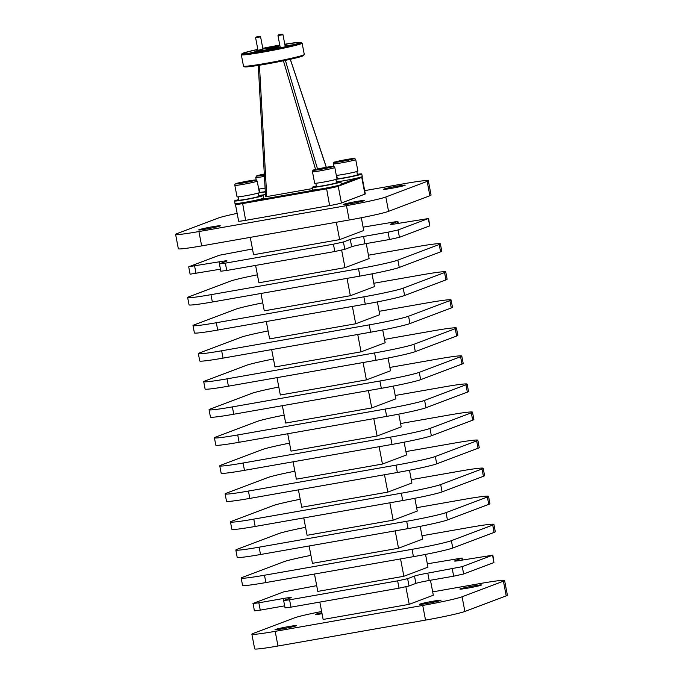 <?xml version="1.0" encoding="UTF-8"?>
<svg xmlns="http://www.w3.org/2000/svg" width="683" height="683" viewBox="0 0 683 683"><rect width="100%" height="100%" fill="white"/><g stroke="black" fill="none" stroke-linecap="round" stroke-linejoin="round"><path stroke-width="1.02" d="M419.849 604.122A10.979 0.555 169.2 0 1 431.647 601.467A10.979 0.555 169.2 0 1 441.013 600.237A10.979 0.555 169.2 0 1 440.612 600.477A10.979 0.555 169.2 0 1 428.813 603.123A10.979 0.555 169.2 0 1 419.447 604.353A10.979 0.555 169.2 0 1 419.849 604.122M460.308 588.848A10.979 0.555 169.2 0 1 472.107 586.193A10.979 0.555 169.2 0 1 481.472 584.972A10.979 0.555 169.2 0 1 481.071 585.203A10.979 0.555 169.2 0 1 469.272 587.858A10.979 0.555 169.2 0 1 459.907 589.087A10.979 0.555 169.2 0 1 460.308 588.848M322.043 613.71A10.979 0.555 169.2 0 1 315.452 614.444A10.979 0.555 169.2 0 1 315.853 614.213A10.979 0.555 169.2 0 1 321.855 612.702M275.394 629.478A10.979 0.555 169.2 0 1 287.193 626.832A10.979 0.555 169.2 0 1 296.559 625.602A10.979 0.555 169.2 0 1 296.166 625.833A10.979 0.555 169.2 0 1 284.359 628.488A10.979 0.555 169.2 0 1 274.993 629.717A10.979 0.555 169.2 0 1 275.394 629.478M397.335 186.135A10.979 0.555 -10.8 0 0 383.641 189.293A10.979 0.555 -10.8 0 0 391.513 188.329A10.979 0.555 -10.8 0 0 405.207 185.178A10.979 0.555 -10.8 0 0 397.335 186.135M356.876 201.408A10.979 0.555 -10.8 0 0 343.182 204.559A10.979 0.555 -10.8 0 0 351.053 203.602A10.979 0.555 -10.8 0 0 364.748 200.443A10.979 0.555 -10.8 0 0 356.876 201.408M212.422 226.765A10.979 0.555 -10.8 0 0 198.727 229.923A10.979 0.555 -10.8 0 0 206.608 228.959A10.979 0.555 -10.8 0 0 220.302 225.808A10.979 0.555 -10.8 0 0 212.422 226.765M278.024 35.584L282.916 34.705L282.199 34.15L278.493 34.859L282.199 34.15M238.717 199.624A14.625 0.743 -10.8 0 0 235.037 200.648A14.625 0.743 -10.8 0 0 234.508 200.964A14.625 0.743 -10.8 0 0 246.99 199.325A14.625 0.743 -10.8 0 0 262.707 195.79A14.625 0.743 -10.8 0 0 263.237 195.483A14.625 0.743 -10.8 0 0 258.831 195.782M234.508 200.964L234.995 203.517A14.625 0.743 -10.8 0 0 236.514 203.551A14.625 0.743 169.2 0 0 240.843 202.996A14.625 0.743 -10.8 0 0 250.089 201.383A14.625 0.743 169.2 0 0 263.194 198.343A14.625 0.743 169.2 0 0 263.723 198.036L263.237 195.483M238.196 196.883L238.819 200.145A10.236 0.521 -10.8 0 0 247.553 199.001A10.236 0.521 -10.8 0 0 258.558 196.525A10.236 0.521 -10.8 0 0 258.934 196.303L258.311 193.041M259.378 192.58A11.372 0.572 169.2 0 1 258.968 192.828A11.372 0.572 169.2 0 1 246.734 195.577A11.372 0.572 169.2 0 1 237.035 196.849L234.841 185.366A11.372 0.572 -10.8 0 0 243.003 184.376A11.372 0.572 -10.8 0 0 256.774 181.345A11.372 0.572 -10.8 0 0 257.192 181.106L259.378 192.58M258.703 192.922A14.625 0.743 -10.8 0 0 265.303 191.897M265.448 194.51A14.625 0.743 169.2 0 1 258.78 195.517M259.105 188.986L259.728 192.247A10.236 0.521 -10.8 0 0 265.286 191.658M316.34 185.998A14.625 0.743 -10.8 0 0 313.693 186.69A14.625 0.743 -10.8 0 0 312.131 187.338A14.625 0.743 -10.8 0 0 323.213 185.955A14.625 0.743 -10.8 0 0 339.297 182.498A14.625 0.743 -10.8 0 0 340.86 181.857A14.625 0.743 -10.8 0 0 336.454 182.156M340.86 181.857L341.346 184.401A14.625 0.743 -10.8 0 1 339.784 185.05A14.625 0.743 -10.8 0 1 334.619 186.331A14.625 0.743 169.2 0 1 328.25 187.654A14.625 0.743 -10.8 0 1 318.91 189.302A14.625 0.743 169.2 0 1 312.618 189.883L312.131 187.338M315.819 183.249L316.442 186.51A10.236 0.521 -10.8 0 0 324.194 185.545A10.236 0.521 -10.8 0 0 335.455 183.129A10.236 0.521 -10.8 0 0 336.548 182.677L335.925 179.416M337.001 178.955A11.372 0.572 169.2 0 1 335.78 179.458A11.372 0.572 169.2 0 1 323.272 182.148A11.372 0.572 169.2 0 1 314.65 183.223L312.464 171.74A11.372 0.572 -10.8 0 0 318.568 171.1A11.372 0.572 -10.8 0 0 333.594 167.984A11.372 0.572 -10.8 0 0 334.807 167.48L337.001 178.955M336.326 179.287A14.625 0.743 -10.8 0 0 360.197 174.609A14.625 0.743 -10.8 0 0 361.768 173.96A14.625 0.743 -10.8 0 0 357.354 174.267M361.768 173.96L362.255 176.513A14.625 0.743 -10.8 0 1 360.684 177.162A14.625 0.743 -10.8 0 1 357.405 178.007A14.625 0.743 169.2 0 1 336.403 181.891M336.719 175.36L337.342 178.622A10.236 0.521 -10.8 0 0 345.103 177.657A10.236 0.521 -10.8 0 0 356.364 175.241A10.236 0.521 -10.8 0 0 357.457 174.788L356.833 171.527M355.715 159.591C353.879 157.79 356.458 158.336 348.825 159.122L335.191 161.965C334.115 161.965 333.509 162.597 333.372 163.852A11.372 0.572 -10.8 0 0 339.468 163.203A11.372 0.572 -10.8 0 0 354.494 160.095A11.372 0.572 -10.8 0 0 355.715 159.591L357.901 171.066A11.372 0.572 169.2 0 1 356.688 171.57A11.372 0.572 169.2 0 1 346.17 173.892A11.372 0.572 169.2 0 1 336.318 175.394M236.036 203.594L235.456 204.439A9.75 0.495 -10.8 0 0 235.447 204.465A9.75 0.495 -10.8 0 0 236.677 204.473A9.75 0.495 -10.8 0 0 242.439 203.611L326.423 188.867A9.75 0.495 -10.8 0 0 333.705 187.432A9.75 0.495 -10.8 0 0 338.23 186.271L361.751 177.392A9.75 0.495 -10.8 0 0 362.11 177.187A9.75 0.495 -10.8 0 0 362.092 177.162L361.64 176.854M235.447 204.465L238.64 221.19A9.75 0.495 -10.8 0 0 239.87 221.198A9.75 0.495 -10.8 0 0 245.632 220.336L329.616 205.592A9.75 0.495 -10.8 0 0 336.89 204.157A9.75 0.495 -10.8 0 0 341.423 202.996L364.944 194.117A9.75 0.495 -10.8 0 0 365.303 193.912L362.11 177.187M258.012 50.354L255.613 37.787L260.599 36.839L259.839 36.319L256.134 37.027L259.839 36.319M262.793 48.331A30.129 1.528 169.2 0 1 279.543 45.129A30.129 1.528 169.2 0 1 279.782 45.087M284.785 44.233A30.129 1.528 169.2 0 1 301.101 42.431A30.129 1.528 169.2 0 1 263.578 51.157A30.129 1.528 169.2 0 1 241.987 53.701A30.129 1.528 169.2 0 1 257.824 49.381M241.987 53.701L241.33 54.666A30.957 1.562 -10.8 0 0 241.312 54.751A30.957 1.562 -10.8 0 0 263.51 52.045A30.957 1.562 -10.8 0 0 302.125 43.149A30.957 1.562 -10.8 0 0 302.065 43.08L301.101 42.431M302.125 43.149L304.285 54.486A30.957 1.562 169.2 0 1 304.259 54.572A30.957 1.562 169.2 0 1 265.678 63.382A30.957 1.562 169.2 0 1 243.524 66.157A30.957 1.562 169.2 0 1 243.472 66.089L241.312 54.751M243.524 66.157L244.488 66.814A30.129 1.528 -10.8 0 0 266.046 64.108A30.129 1.528 -10.8 0 0 303.602 55.536L304.259 54.572M265.772 196.738L266.737 196.593L259.438 65.227M279.928 45.881A15.478 0.785 -10.8 0 0 275.659 46.598A15.478 0.785 -10.8 0 0 256.356 51.046A15.478 0.785 -10.8 0 0 267.463 49.688A15.478 0.785 -10.8 0 0 280.175 47.161M246.341 53.522L246.128 52.42L244.301 53.112A28.063 1.417 -10.8 0 0 243.993 53.402A28.063 1.417 -10.8 0 0 260.923 51.498L267.446 50.354A28.063 1.417 -10.8 0 0 296.994 43.857L298.855 43.37M279.791 45.146L275.676 45.932L275.804 46.572M244.301 53.112L244.386 53.556M288.61 46.034L292.674 45.052M252.932 603.524L258.848 602.807L260.249 610.132L254.324 610.858L253.231 603.345L283.496 591.922L316.699 585.655M397.643 580.849L289.575 599.819L290.975 607.153L399.034 588.183L397.643 580.849L407.631 578.655L414.496 576.068A10.979 0.555 169.2 0 1 427.789 573.139L462.263 566.651L463.663 573.985L493.937 562.553L492.537 555.228L462.263 566.651M314.479 574.036L317.791 591.393L403.866 576.281L427.976 567.18L425.535 554.408M258.848 602.807L283.334 598.504A10.979 0.555 169.2 0 1 291.214 597.548A10.979 0.555 169.2 0 1 290.813 597.779L283.65 600.545L289.575 599.819M492.537 555.228L462.425 560.069A10.979 0.555 169.2 0 1 454.554 561.025A10.979 0.555 169.2 0 1 454.955 560.794L462.109 558.028L427.327 563.817M260.249 610.132L284.666 605.847M492.836 555.048L493.937 562.553M463.663 573.985L453.674 576.179L452.274 568.845M407.631 578.655L409.032 585.988L415.887 583.402A10.979 0.555 169.2 0 1 429.189 580.473L453.674 576.179M409.032 585.988L399.034 588.183M290.975 607.153L285.05 607.879L283.65 600.545M237.146 213.369A32.494 1.648 -10.8 0 0 218.116 218.099L176.786 233.697A32.494 1.648 -10.8 0 0 175.608 234.389A32.494 1.648 -10.8 0 0 198.915 231.554L346.469 205.643A32.494 1.648 -10.8 0 0 385.827 196.994L427.148 181.396A32.494 1.648 -10.8 0 0 428.335 180.705A32.494 1.648 -10.8 0 0 405.019 183.548L364.671 190.634M266.592 48.852L278.143 46.82L266.652 49.167M285.11 45.923A15.478 0.785 -10.8 0 0 286.766 45.24A15.478 0.785 -10.8 0 0 284.973 45.215M312.37 188.585L266.737 196.593M357.405 178.007L341.287 184.094M334.619 186.331A8.922 0.452 169.2 0 1 328.25 187.654M318.91 189.302L250.089 201.383M240.843 202.996A8.922 0.452 169.2 0 1 236.514 203.551M294.16 44.668A28.063 1.417 -10.8 0 0 286.851 45.701M256.441 51.498A28.063 1.417 -10.8 0 0 249.269 53.231M298.821 43.174A28.063 1.417 -10.8 0 0 299.128 42.884A28.063 1.417 -10.8 0 0 284.811 44.352M275.676 45.932A28.063 1.417 -10.8 0 0 262.81 48.433M257.85 49.492A28.063 1.417 -10.8 0 0 246.128 52.42M251.865 634.183L254.665 648.85A32.494 1.648 -10.8 0 0 277.981 646.007L425.535 620.104A32.494 1.648 -10.8 0 0 464.884 611.456L506.214 595.858A32.494 1.648 -10.8 0 0 507.392 595.166L504.6 580.499A32.494 1.648 169.2 0 1 503.414 581.19L462.084 596.788A32.494 1.648 169.2 0 1 422.734 605.437L275.181 631.348A32.494 1.648 169.2 0 1 251.865 634.183A32.494 1.648 169.2 0 1 253.051 633.491L294.382 617.893A32.494 1.648 169.2 0 1 321.625 611.498M175.608 234.389L178.34 248.74A32.494 1.648 -10.8 0 0 201.656 245.897L349.209 219.994A32.494 1.648 -10.8 0 0 388.559 211.346L429.889 195.748A32.494 1.648 -10.8 0 0 431.067 195.056L428.335 180.705M363.108 227.149L397.89 221.36L398.274 223.392M225.356 263.151L226.747 270.485L334.815 251.515L333.415 244.181L225.356 263.151L219.431 263.877L226.585 261.111A10.979 0.555 -10.8 0 0 226.987 260.88A10.979 0.555 -10.8 0 0 219.115 261.837L189.003 266.677L219.277 255.254L252.471 248.988M333.415 244.181L343.412 241.987L344.813 249.321L334.815 251.515M388.046 232.177L398.044 229.983L399.444 237.317L389.447 239.511L388.046 232.177L363.561 236.472A10.979 0.555 -10.8 0 0 350.268 239.4L343.412 241.987M399.444 237.317L429.709 225.885L428.309 218.56L398.044 229.983M428.309 218.56L398.206 223.401A10.979 0.555 -10.8 0 1 390.326 224.357A10.979 0.555 -10.8 0 1 390.727 224.126L397.89 221.36M250.26 237.368L253.564 254.725L339.639 239.613L363.749 230.512L361.316 217.74M336.326 222.257L339.639 239.613M421.983 535.762L470.578 527.225A32.494 1.648 169.2 0 1 493.894 524.39A32.494 1.648 169.2 0 1 492.716 525.082L451.386 540.68A32.494 1.648 169.2 0 1 412.037 549.328L264.475 575.231A32.494 1.648 169.2 0 1 241.167 578.074A32.494 1.648 169.2 0 1 242.345 577.383L283.676 561.785A32.494 1.648 169.2 0 1 310.919 555.381M416.63 507.708L465.234 499.171A32.494 1.648 169.2 0 1 488.541 496.336A32.494 1.648 169.2 0 1 487.363 497.028L446.033 512.626A32.494 1.648 169.2 0 1 406.684 521.274L259.122 547.177A32.494 1.648 169.2 0 1 235.814 550.02A32.494 1.648 169.2 0 1 236.992 549.328L278.322 533.722A32.494 1.648 169.2 0 1 305.566 527.327M411.277 479.654L459.881 471.116A32.494 1.648 169.2 0 1 483.188 468.273A32.494 1.648 169.2 0 1 482.01 468.973L440.68 484.571A32.494 1.648 169.2 0 1 401.331 493.22L253.777 519.123A32.494 1.648 169.2 0 1 230.461 521.966A32.494 1.648 169.2 0 1 231.639 521.266L272.969 505.668A32.494 1.648 169.2 0 1 300.221 499.273M405.924 451.591L454.528 443.062A32.494 1.648 169.2 0 1 477.835 440.219A32.494 1.648 169.2 0 1 476.657 440.911L435.327 456.517A32.494 1.648 169.2 0 1 395.978 465.157L248.424 491.068A32.494 1.648 169.2 0 1 225.108 493.903A32.494 1.648 169.2 0 1 226.295 493.211L267.616 477.613A32.494 1.648 169.2 0 1 294.868 471.219M400.571 423.537L449.175 415.008A32.494 1.648 169.2 0 1 472.491 412.165A32.494 1.648 169.2 0 1 471.304 412.856L429.974 428.454A32.494 1.648 169.2 0 1 390.625 437.103L243.071 463.014A32.494 1.648 169.2 0 1 219.755 465.849A32.494 1.648 169.2 0 1 220.942 465.157L262.272 449.559A32.494 1.648 169.2 0 1 289.515 443.165M395.218 395.483L443.822 386.954A32.494 1.648 169.2 0 1 467.138 384.111A32.494 1.648 169.2 0 1 465.951 384.802L424.621 400.4A32.494 1.648 169.2 0 1 385.272 409.049L237.718 434.951A32.494 1.648 169.2 0 1 214.402 437.794A32.494 1.648 169.2 0 1 215.589 437.103L256.919 421.505A32.494 1.648 169.2 0 1 284.162 415.11M389.865 367.428L438.469 358.891A32.494 1.648 169.2 0 1 461.785 356.056A32.494 1.648 169.2 0 1 460.598 356.748L419.277 372.346A32.494 1.648 169.2 0 1 379.919 380.994L232.365 406.897A32.494 1.648 169.2 0 1 209.058 409.74A32.494 1.648 169.2 0 1 210.236 409.049L251.566 393.451A32.494 1.648 169.2 0 1 278.809 387.048M384.512 339.374L433.116 330.837A32.494 1.648 169.2 0 1 456.432 328.002A32.494 1.648 169.2 0 1 455.254 328.694L413.924 344.292A32.494 1.648 169.2 0 1 374.566 352.94L227.012 378.843A32.494 1.648 169.2 0 1 203.705 381.686A32.494 1.648 169.2 0 1 204.883 380.994L246.213 365.388A32.494 1.648 169.2 0 1 273.456 358.993M379.167 311.32L427.763 302.782A32.494 1.648 169.2 0 1 451.079 299.939A32.494 1.648 169.2 0 1 449.901 300.64L408.571 316.238A32.494 1.648 169.2 0 1 369.221 324.877L221.659 350.789A32.494 1.648 169.2 0 1 198.352 353.632A32.494 1.648 169.2 0 1 199.53 352.932L240.86 337.334A32.494 1.648 169.2 0 1 268.103 330.939M373.814 283.257L422.418 274.728A32.494 1.648 169.2 0 1 445.726 271.885A32.494 1.648 169.2 0 1 444.548 272.577L403.218 288.175A32.494 1.648 169.2 0 1 363.868 296.823L216.306 322.735A32.494 1.648 169.2 0 1 192.999 325.569A32.494 1.648 169.2 0 1 194.177 324.877L235.507 309.279A32.494 1.648 169.2 0 1 262.759 302.885M368.461 255.203L417.065 246.674A32.494 1.648 169.2 0 1 440.373 243.831A32.494 1.648 169.2 0 1 439.195 244.523L397.865 260.121A32.494 1.648 169.2 0 1 358.515 268.769L210.962 294.68A32.494 1.648 169.2 0 1 187.646 297.515A32.494 1.648 169.2 0 1 188.824 296.823L230.154 281.225A32.494 1.648 169.2 0 1 257.406 274.831M241.167 578.074L242.567 585.408A32.494 1.648 -10.8 0 0 265.875 582.565L413.428 556.662A32.494 1.648 -10.8 0 0 452.786 548.014L494.108 532.416A32.494 1.648 -10.8 0 0 495.295 531.724L493.894 524.39M235.814 550.02L237.214 557.354A32.494 1.648 -10.8 0 0 260.522 554.511L408.084 528.608A32.494 1.648 -10.8 0 0 447.433 519.959L488.763 504.361A32.494 1.648 -10.8 0 0 489.942 503.67L488.541 496.336M230.461 521.966L231.861 529.291A32.494 1.648 -10.8 0 0 255.169 526.456L402.731 500.545A32.494 1.648 -10.8 0 0 442.08 491.905L483.41 476.299A32.494 1.648 -10.8 0 0 484.589 475.607L483.188 468.273M225.108 493.903L226.508 501.237A32.494 1.648 -10.8 0 0 249.824 498.402L397.378 472.491A32.494 1.648 -10.8 0 0 436.727 463.842L478.057 448.244A32.494 1.648 -10.8 0 0 479.235 447.553L477.835 440.219M219.755 465.849L221.155 473.182A32.494 1.648 -10.8 0 0 244.471 470.339L392.025 444.437A32.494 1.648 -10.8 0 0 431.374 435.788L472.704 420.19A32.494 1.648 -10.8 0 0 473.882 419.499L472.491 412.165M214.402 437.794L215.802 445.128A32.494 1.648 -10.8 0 0 239.118 442.285L386.672 416.382A32.494 1.648 -10.8 0 0 426.021 407.734L467.351 392.136A32.494 1.648 -10.8 0 0 468.529 391.444L467.138 384.111M209.058 409.74L210.449 417.074A32.494 1.648 -10.8 0 0 233.765 414.231L381.319 388.328A32.494 1.648 -10.8 0 0 420.668 379.68L461.998 364.082A32.494 1.648 -10.8 0 0 463.185 363.39L461.785 356.056M203.705 381.686L205.096 389.02A32.494 1.648 -10.8 0 0 228.412 386.177L375.966 360.274A32.494 1.648 -10.8 0 0 415.315 351.625L456.645 336.027A32.494 1.648 -10.8 0 0 457.832 335.327L456.432 328.002M198.352 353.632L199.752 360.957A32.494 1.648 -10.8 0 0 223.059 358.123L370.613 332.211A32.494 1.648 -10.8 0 0 409.971 323.571L451.292 307.965A32.494 1.648 -10.8 0 0 452.479 307.273L451.079 299.939M192.999 325.569L194.399 332.903A32.494 1.648 -10.8 0 0 217.706 330.068L365.268 304.157A32.494 1.648 -10.8 0 0 404.618 295.508L445.948 279.91A32.494 1.648 -10.8 0 0 447.126 279.219L445.726 271.885M187.646 297.515L189.046 304.849A32.494 1.648 -10.8 0 0 212.353 302.006L359.915 276.103A32.494 1.648 -10.8 0 0 399.265 267.454L440.595 251.856A32.494 1.648 -10.8 0 0 441.773 251.165L440.373 243.831M255.604 265.422L258.917 282.779L344.992 267.668L369.102 258.567L366.242 243.583M428.608 218.381L429.709 225.885M389.447 239.511L364.961 243.805A10.979 0.555 -10.8 0 0 351.668 246.725L344.813 249.321M226.747 270.485L220.831 271.211L219.431 263.877M220.438 269.179L190.105 274.19L188.704 266.857M341.654 250.149L344.992 267.668M260.957 293.477L264.27 310.833L350.345 295.722L374.455 286.621L372.022 273.849M347.032 278.365L350.345 295.722M266.31 321.531L269.623 338.888L355.698 323.776L379.808 314.684L377.366 301.912M352.385 306.419L355.698 323.776M271.663 349.585L274.976 366.95L361.051 351.839L385.161 342.738L382.719 329.966M357.738 334.474L361.051 351.839M277.016 377.639L280.329 395.005L366.404 379.893L390.514 370.792L388.072 358.02M363.091 362.528L366.404 379.893M282.369 405.702L285.682 423.059L371.757 407.947L395.858 398.846L393.425 386.074M368.444 390.591L371.757 407.947M287.722 433.756L291.035 451.113L377.101 436.002L401.211 426.901L398.778 414.129M373.797 418.645L377.101 436.002M293.075 461.81L296.379 479.167L382.454 464.056L406.564 454.955L404.131 442.183M379.142 446.699L382.454 464.056M298.42 489.865L301.732 507.221L387.807 492.11L411.917 483.018L409.484 470.245M384.495 474.753L387.807 492.11M303.773 517.919L307.085 535.284L393.16 520.173L417.27 511.072L414.829 498.3M389.848 502.808L393.16 520.173M309.126 545.973L312.438 563.338L398.513 548.227L422.623 539.126L420.182 526.354M395.201 530.862L398.513 548.227M400.554 558.925L403.866 576.281M432.68 591.871L481.284 583.342A32.494 1.648 169.2 0 1 504.6 580.499M319.832 602.09L323.144 619.447L409.219 604.335L433.321 595.235L430.469 580.251M405.873 586.817L409.219 604.335M346.81 159.711L349.824 159.378L347.314 160.112L338.777 161.512L346.81 159.711L346.904 160.198M341.372 161.222L341.287 160.778M325.902 167.6L328.916 167.267L326.406 168.009L317.868 169.401L325.902 167.6L325.996 168.086M320.464 169.119L320.378 168.667M263.758 174.857L264.321 174.276M264.347 174.771L261.154 175.138L263.672 174.404M265.089 188.132A11.372 0.572 169.2 0 1 258.695 189.02M247.263 181.396L251.131 180.875L249.636 181.439L240.416 183.053L247.263 181.396L247.357 181.9M243.105 182.967A10.074 0.512 169.2 0 1 236.241 183.633A10.074 0.512 169.2 0 1 248.441 180.952A10.074 0.512 169.2 0 1 255.305 180.286A10.074 0.512 169.2 0 1 243.105 182.967M264.364 175.019A10.074 0.512 169.2 0 1 262.178 175.394A10.074 0.512 169.2 0 1 256.851 175.881A10.074 0.512 169.2 0 1 264.304 174.02L256.526 175.983L255.749 177.478A11.372 0.572 -10.8 0 0 261.837 176.837A11.372 0.572 -10.8 0 0 264.441 176.393M318.901 169.649A10.074 0.512 169.2 0 1 314.573 169.777A10.074 0.512 169.2 0 1 327.883 167.019A10.074 0.512 169.2 0 1 332.211 166.891A10.074 0.512 169.2 0 1 318.901 169.649M339.81 161.76A10.074 0.512 169.2 0 1 335.481 161.888A10.074 0.512 169.2 0 1 348.791 159.13A10.074 0.512 169.2 0 1 353.12 159.002A10.074 0.512 169.2 0 1 339.81 161.76M341.423 202.996L338.23 186.271L337.411 185.682M290.275 59.301L326.278 167.292M283.419 60.787L315.58 169.495M317.535 169.025L285.383 60.369M364.944 194.117L361.751 177.392L361.213 176.999M329.616 205.592L326.491 187.996M245.632 220.336L242.508 202.74M427.148 181.396L429.889 195.748M385.827 196.994L388.559 211.346M346.469 205.643L349.209 219.994M198.915 231.554L201.656 245.897M264.475 575.231L265.875 582.565M259.122 547.177L260.522 554.511M253.777 519.123L255.169 526.456M248.424 491.068L249.824 498.402M243.071 463.014L244.471 470.339M237.718 434.951L239.118 442.285M232.365 406.897L233.765 414.231M227.012 378.843L228.412 386.177M221.659 350.789L223.059 358.123M216.306 322.735L217.706 330.068M210.962 294.68L212.353 302.006M275.181 631.348L277.981 646.007M412.037 549.328L413.428 556.662M406.684 521.274L408.084 528.608M401.331 493.22L402.731 500.545M395.978 465.157L397.378 472.491M390.625 437.103L392.025 444.437M385.272 409.049L386.672 416.382M379.919 380.994L381.319 388.328M374.566 352.94L375.966 360.274M369.221 324.877L370.613 332.211M363.868 296.823L365.268 304.157M358.515 268.769L359.915 276.103M422.734 605.437L425.535 620.104M451.386 540.68L452.786 548.014M446.033 512.626L447.433 519.959M440.68 484.571L442.08 491.905M435.327 456.517L436.727 463.842M429.974 428.454L431.374 435.788M424.621 400.4L426.021 407.734M419.277 372.346L420.668 379.68M413.924 344.292L415.315 351.625M408.571 316.238L409.971 323.571M403.218 288.175L404.618 295.508M397.865 260.121L399.265 267.454M462.084 596.788L464.884 611.456M492.716 525.082L494.108 532.416M487.363 497.028L488.763 504.361M482.01 468.973L483.41 476.299M476.657 440.911L478.057 448.244M471.304 412.856L472.704 420.19M465.951 384.802L467.351 392.136M460.598 356.748L461.998 364.082M455.254 328.694L456.645 336.027M449.901 300.64L451.292 307.965M444.548 272.577L445.948 279.91M439.195 244.523L440.595 251.856M503.414 581.19L506.214 595.858M397.95 223.443L397.583 221.54M219.491 263.809L219.115 261.837M194.629 266.139L196.03 273.465M364.961 243.805L363.561 236.472M351.668 246.725L350.268 239.4M462.178 560.111L461.81 558.207M283.71 600.477L283.334 598.504M415.887 583.402L414.496 576.068M429.189 580.473L427.789 573.139M280.303 47.844L277.972 35.618L278.493 34.859M257.192 181.106C254.58 179.441 259.822 179.544 248.458 180.952C240.886 182.788 234.013 182.848 234.841 185.366M334.807 167.48C332.98 165.687 335.549 166.225 327.917 167.011L314.3 169.854C313.207 169.862 312.601 170.485 312.464 171.74M265.567 196.738L258.268 65.414M326.337 167.275L290.343 59.293M256.577 52.207L256.356 51.046M286.988 46.401L286.766 45.24M256.134 37.027L255.621 37.787M262.946 49.125L260.599 36.839M333.372 163.852L333.867 166.439M255.749 177.478L256.245 180.073M285.272 46.785L282.958 34.671M462.493 560.06L462.109 558.028"/></g></svg>
